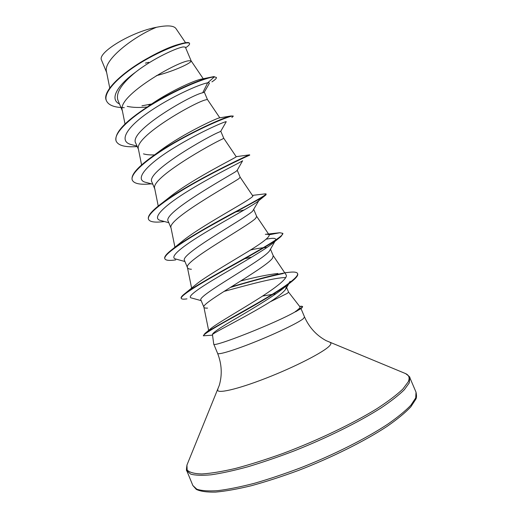 <?xml version="1.0" encoding="UTF-8"?>
<svg xmlns="http://www.w3.org/2000/svg" width="518" height="518" viewBox="0 0 518 518"><rect width="100%" height="100%" fill="white"/><g stroke="black" fill="none" stroke-linecap="round" stroke-linejoin="round"><path stroke-width="0.78" d="M270.305 301.761L287.192 293.415L288.597 292.184L286.305 286.745L285.535 289.478C283.333 292.443 278.25 296.542 270.305 301.761C246.749 316.498 210.703 334.071 212.477 334.725L213.733 344.049C211.907 348.31 277.713 322.325 295.694 311.538L299.682 308.132L300.064 306.967L288.591 292.165M295.37 311.506L301.262 307.97L302.616 306.41L300.09 306.365M295.694 311.538L300.693 308.819M191.155 60.891L185.36 47.132L183.378 46.918C177.35 47.552 153.322 58.243 135.548 72.19C121.62 83.625 115.728 92.91 117.864 100.045L122.416 110.994M156.306 75.693C176.12 70.526 192.068 62.438 191.168 60.91L189.206 60.761C178.257 60.871 116.841 95.94 122.287 110.366L125.013 123.99M202.7 92.8C191.822 94.535 127.596 131.404 135.826 143.285L138.468 149.385C133.385 136.979 195.441 101.904 205.678 99.864L207.414 99.482L204.319 92.139L202.7 92.8L207.653 82.854C209.162 82.679 209.693 82.925 209.227 83.592L204.319 92.139M152.829 184.227L146.212 182.453C133.294 179.908 146.652 164.562 173.802 147.954C200.887 131.287 227.978 120.105 226.165 121.834L220.791 131.242L219.237 132.064C209.194 135.82 144.561 172.313 151.988 182.194L154.785 188.934M220.797 131.248L223.744 138.248L222.228 139.167C212.723 143.182 150.013 178.218 154.714 188.571L158.23 206.041M242.599 160.755L237.186 170.331L235.865 171.542C226.612 177.357 161.629 213.442 168.233 221.309L171.082 228.173M181.397 242.003L183.903 239.951C205.219 223.258 256.688 196.788 252.674 195.765L240.158 177.201L238.869 178.678C230.109 184.712 166.731 219.671 171.031 227.926L174.935 247.235M258.54 199.54L259.117 200.123L252.577 211.221C244.205 219.088 178.807 254.759 184.557 260.619L187.458 267.605M253.807 209.596L256.669 216.388L255.601 218.402C247.604 226.489 183.527 261.325 187.425 267.443L187.51 267.735C187.911 268.635 189.212 269.146 191.42 269.256M266.278 239.174C273.349 237.788 276.463 238.105 275.621 240.138L269.379 251.113C261.83 261.078 196.037 296.354 200.971 300.142L203.911 307.219M270.513 249.262L273.251 255.762L272.416 258.327C265.197 268.512 200.408 303.192 203.891 307.129L203.943 307.291C204.241 307.951 205.452 308.223 207.563 308.106M127.188 106.345C132.647 107.569 139.348 107.789 147.293 106.999M143.473 153.865C146.296 154.72 149.993 155.063 154.565 154.888M235.787 211.94L244.198 209.965M250.44 249.987C257.86 248.342 263.364 247.52 266.945 247.513M244.755 258.709L251.612 257.174M262.522 296.082L276.01 293.745M124.268 107.66C114.504 107.524 108.573 105.264 106.488 100.868L106.358 100.544C101.327 91.136 124.767 70.15 150.861 56.507L149.741 57.038C160.056 51.412 168.797 47.455 175.965 45.157L179.675 44.069M106.669 72.552L101.444 59.92C97.468 52.525 131.481 31.844 156.507 27.273C167.146 25.142 173.601 25.531 175.867 28.432L185.548 42.709M156.507 27.273C134.842 35.8 102.804 59.926 106.507 71.756L109.751 88.028M119.496 103.969C109.214 99.314 117.269 85.412 135.548 72.19M136.979 146.057L131.844 144.71C118.447 141.906 125.479 128.322 148.109 112.6C170.597 96.853 200.285 83.871 207.653 82.854L214.329 76.871L216.407 77.435C216.686 78.283 215.19 79.759 211.933 81.863M150.11 104.63L148.796 104.901M106.488 100.868C102.454 92.12 120.616 74.275 144.295 60.606C167.981 46.847 188.863 40.734 189.562 43.538C189.86 44.412 188.546 45.824 185.632 47.773M148.783 62.309L145.383 63.118M214.187 76.541L208.78 77.609C196.905 80.646 170.351 92.288 148.562 106.19C125.026 121.413 114.206 133.009 116.097 140.98L116.233 141.304C112.807 133.922 129.539 117.793 154.733 102.823C179.882 87.827 206.792 77.331 214.329 76.871L216.407 77.435M151.78 103.943L141.958 105.827M150.861 56.507C160.742 51.301 169.231 47.507 176.34 45.131C184.434 42.521 188.798 41.88 189.426 43.221L189.562 43.538M208.793 330.885L211.48 328.056C218.162 322.824 238.649 311.137 257.284 299.43C275.913 287.736 288.422 278.036 286.111 274.844L273.213 255.659M277.926 273.478C268.57 274.482 256.157 276.988 240.702 280.976M195.066 285.276L196.931 283.728C205.465 276.975 225.213 265.326 242.282 255.005C260.535 244.179 269.509 237.509 269.198 234.984C268.79 234.389 267.502 234.168 265.346 234.33L279.772 232.737L282.789 233.333C283.993 235.548 267.605 245.48 243.926 258.741C220.286 271.982 194.49 286.266 185.321 293.246C182.2 295.623 180.808 297.235 181.151 298.09L181.294 298.42C181.676 299.223 183.566 299.372 186.966 298.867M168.687 197.908L171.995 195.286C195.454 177.298 238.636 156.365 236.214 156.714L223.744 138.248M157.116 152.998L161.499 149.689C183.903 133.307 216.621 118.253 219.373 117.89L219.768 117.813M147.585 106.812L153.166 102.946C171.529 90.656 193.195 81.022 200.324 79.345L201.463 79.079M242.625 160.722C242.599 161.331 216.401 173.815 190.533 189.51C164.601 205.193 150.55 218.557 160.943 220.571L168.816 222.721M264.471 193.946L266.155 193.965L265.987 194.846L258.437 200.945C254.506 204.668 228.885 218.324 205.303 232.53C181.656 246.749 168.337 257.614 176.01 259.078L184.932 261.525M275.621 240.138L273.31 242.748C266.239 249.016 241.725 262.995 220.292 275.641C198.789 288.319 186.195 297.047 191.453 297.973L201.185 300.647M223.996 291.414C247.339 285.107 275.414 277.272 285.774 277.609M290.158 281.345L288.617 283.508M287.192 284.991L285.062 286.914C275.906 294.736 255.458 307.051 238.422 317.074C220.331 327.441 211.687 333.333 212.484 334.757M116.233 141.304C118.48 145.662 125.466 147.416 137.192 146.575M231.883 117.502L233.281 116.168C233.184 114.556 208.061 124.119 179.435 140.048C150.783 155.924 128.982 173.53 132.368 180.277C134.214 183.78 140.54 184.965 151.36 183.832M249.605 154.804L249.741 155.128C250.226 154.876 225.589 165.766 196.879 181.74C168.156 197.682 145.752 214.038 148.595 219.457C149.961 222.041 155.251 222.734 164.465 221.529M265.987 194.846C263.481 197.449 238.163 210.327 210.845 225.68C183.501 241.019 162.794 254.908 164.899 258.832C165.721 260.45 169.315 260.813 175.68 259.913M282.834 233.508L281.08 236.428C274.721 242.107 248.957 256.378 223.64 270.551C198.284 284.745 179.914 295.914 181.294 298.42M230.232 287.503C251.088 281.196 268.758 276.534 283.249 273.523M231.274 286.855C254.61 280.018 279.105 273.064 290.494 272.164C294.6 271.814 296.95 272.254 297.533 273.485L297.669 273.815C298.219 275.175 296.6 277.46 292.806 280.672C283.268 288.766 259.304 302.739 238.131 314.568C215.52 326.89 203.917 333.961 203.315 335.793L212.535 335.165M233.281 116.168L231.054 115.961C223.284 117.34 180.51 136.59 153.555 155.64C137.762 166.802 130.653 174.909 132.239 179.953L132.368 180.277M236.189 156.676L249.527 154.837C249.974 154.202 190.449 181.928 162.115 203.05C151.891 210.651 147.332 216.012 148.459 219.127L148.595 219.457M266.155 193.965C265.443 195.383 253.736 202.091 231.022 214.096C209.654 225.673 184.784 239.821 172.895 248.867C166.783 253.516 164.07 256.727 164.763 258.501L164.899 258.832M269.075 234.796L279.772 232.737M297.533 273.485C299.333 277.033 282.006 288.934 258.352 302.622C234.719 316.31 210.897 328.975 204.966 333.443L203.315 335.793M295.765 311.713L302.059 307.789L302.616 306.41M415.714 397.908L410.91 405.18C405.51 410.832 397.818 417.145 387.833 424.125C366.116 438.455 334.298 454.526 301.372 467.534C284.991 473.724 269.373 478.969 254.526 483.255C240.481 486.901 228.231 489.368 217.774 490.656C208.553 491.265 201.567 490.779 196.827 489.193L192.851 485.521L196.309 489.4C200.44 491.381 206.85 492.281 215.553 492.1C225.557 491.206 237.503 489.076 251.398 485.709C266.194 481.643 281.909 476.547 298.536 470.415C332.038 457.452 364.847 441.045 387.173 426.333C397.429 419.179 405.309 412.684 410.813 406.85L415.721 399.339C416.647 398.122 416.744 395.733 416.019 392.165L415.714 397.908M404.726 373.245L405.581 373.595C409.058 376.165 410.457 377.473 409.777 377.538L409.291 382.867L404.331 389.737C398.834 395.137 391.051 401.223 380.983 407.983C359.129 421.917 327.259 437.768 294.399 450.815C278.049 457.051 262.49 462.38 247.714 466.809C233.754 470.609 221.6 473.271 211.247 474.786C202.13 475.634 195.26 475.401 190.63 474.08L186.817 470.804L192.851 485.521M301.003 308.592L304.558 317.022C309.214 327.473 316.394 335.347 326.107 340.637L405.581 373.595C409.065 375.174 409.958 377.913 408.249 381.805L402.803 389.115C396.704 394.91 388.047 401.45 376.851 408.728C352.551 423.711 317.43 440.507 282.86 453.483C265.818 459.589 250.013 464.581 235.45 468.453C221.982 471.581 210.787 473.42 201.858 473.957C194.392 473.769 189.484 472.448 187.134 469.994L186.953 465.047L187.309 464.193M330.199 342.553C331.306 343.097 331.093 344.198 329.545 345.849C323.905 352.059 294.988 366.945 265.883 378.25C236.739 389.62 215.896 394.204 217.78 389.581L217.897 389.296M304.558 317.022L303.218 318.777C298.323 322.746 277.421 332.873 256.093 341.472C234.738 350.103 218.084 355.154 217.612 353.393C221.782 364.05 222.345 374.689 219.295 385.321L186.953 465.047C186.344 469.327 186.292 471.244 186.817 470.804M299.644 306.423L301.45 306.177M213.733 344.049L217.612 353.393M237.231 170.26L240.164 177.221M176.34 45.131L175.965 45.157M208.735 330.924L203.891 307.129M191.615 288.118L187.425 267.443M269.205 234.984L256.643 216.336M141.582 164.925L138.468 149.385M219.813 117.819L207.407 99.475M203.237 78.73L191.136 60.859M273.31 242.748L281.08 236.428M285.062 286.914L290.151 282.802M288.662 284L286.046 288.643M211.48 328.056L204.966 333.443M284.732 272.785L290.494 272.164M196.931 283.728L185.321 293.246M183.903 239.951L172.895 248.867M252.421 195.39L265.579 193.81M171.995 195.286L162.115 203.05M161.499 149.689L153.555 155.64M219.373 117.89L231.054 115.961M153.166 102.946L148.562 106.19M200.324 79.345L208.78 77.609M282.789 233.333L282.925 233.663M409.777 377.538L416.019 392.165"/></g></svg>

